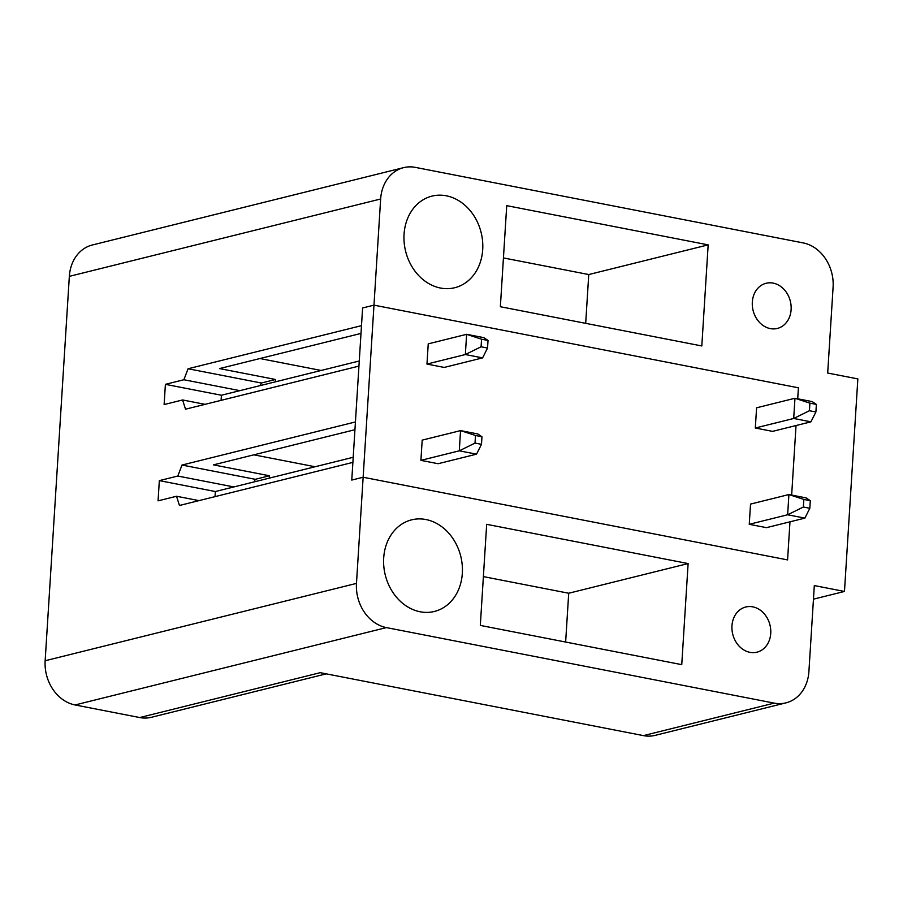 <?xml version="1.0" encoding="UTF-8"?>
<svg xmlns="http://www.w3.org/2000/svg" width="903" height="903" viewBox="0 0 903 903"><rect width="100%" height="100%" fill="white"/><g stroke="black" fill="none" stroke-linecap="round" stroke-linejoin="round"><path stroke-width="1.35" d="M785.949 702.861L655.16 735.358A38.795 31.966 -104 0 1 643.421 735.618L774.21 703.121A38.795 31.966 76 0 0 785.949 702.861A38.795 31.966 76 0 0 808.907 671.505L814.314 585.573L844.474 591.454L813.456 599.163M404.059 234.249A47.193 38.897 -104 0 1 431.995 196.109A47.193 38.897 -104 0 1 481.13 232.534A47.193 38.897 -104 0 1 454.762 287.718A47.193 38.897 -104 0 1 404.059 234.249M752.786 606.85A23.275 19.177 76 0 0 745.743 607.008A23.275 19.177 76 0 0 732.739 634.222A23.275 19.177 76 0 0 756.962 652.18A23.275 19.177 76 0 0 770.677 629.165A23.275 19.177 76 0 0 752.786 606.85M486.672 524.327L688.12 563.562L681.754 664.653L480.317 625.418L486.672 524.327M360.997 333.421L219.508 368.582L275.528 379.486L261.317 383.019L188.061 368.751L361.493 325.656L362.6 307.968L373.977 305.146L798.41 387.805L373.977 305.146L380.648 198.999A38.795 31.966 76 0 1 403.618 167.642A38.795 31.966 76 0 1 415.357 167.382L803.162 242.907A38.795 31.966 76 0 1 833.097 287.109L827.69 373.041L857.85 378.91L844.474 591.454M798.41 387.805L797.71 398.787L798.41 387.805M796.028 425.539L791.66 495.081L796.028 425.539M354.947 429.704L213.458 464.864L269.466 475.779L255.256 479.312L182 465.045L177.812 476.039L159.334 480.622L158.059 500.849L176.536 496.255L179.46 505.477L352.892 462.381L351.775 480.069L363.141 477.247L787.574 559.905L789.978 521.821L787.574 559.905L363.141 477.247L373.977 305.146L362.6 307.968L351.775 480.069L363.141 477.247L356.471 583.394A38.795 31.966 76 0 0 386.405 627.596L75.084 704.95L139.717 717.546L320.249 672.679L643.421 735.618M774.21 703.121L386.405 627.596M383.696 557.998A47.193 38.897 -104 0 1 411.633 519.846A47.193 38.897 -104 0 1 460.756 556.271A47.193 38.897 -104 0 1 434.388 611.455A47.193 38.897 -104 0 1 383.696 557.998M500.364 306.727L506.73 205.647L708.166 244.871L701.812 345.962L500.364 306.727M773.149 283.113A23.275 19.177 76 0 0 766.105 283.271A23.275 19.177 76 0 0 753.102 310.485A23.275 19.177 76 0 0 777.336 328.444A23.275 19.177 76 0 0 791.051 305.428A23.275 19.177 76 0 0 773.149 283.113M75.084 704.95A38.795 31.966 -104 0 1 45.15 660.748L69.339 276.352A38.795 31.966 -104 0 1 92.298 245.006L403.618 167.642M182 465.045L355.432 421.949L358.942 366.099L185.521 409.194L182.598 399.961L164.12 404.555L165.396 384.339L183.873 379.745L188.061 368.751M326.243 673.852L151.456 717.275A38.795 31.966 -104 0 1 139.717 717.546M503.434 257.931L588.756 274.546L585.686 323.353M588.756 274.546L708.166 244.871M483.387 576.611L568.709 593.237L565.639 642.033M568.709 593.237L688.12 563.562M233.832 486.943L177.812 476.039M255.256 479.312L254.285 481.863M198.987 500.623L176.536 496.255M215.027 496.639L215.354 491.537L159.334 480.622M269.466 475.779L269.32 478.127M315.091 466.749L253.856 454.83M239.882 390.66L183.873 379.745M261.317 383.019L260.335 385.57M205.049 404.341L182.598 399.961M221.088 400.356L221.404 395.243L165.396 384.339M321.141 370.467L259.917 358.536M275.528 379.486L275.381 381.834M809.427 410.73L815.894 411.994L816.368 404.409L809.901 403.156L809.427 410.73L793.692 418.473L794.967 398.257L812.203 401.609L816.368 404.409M810.928 421.836L772.55 431.374L755.314 428.011L793.692 418.473L810.928 421.836L815.894 411.994M755.314 428.011L756.59 407.795L794.967 398.257L809.901 403.156M803.377 507.023L809.833 508.276L810.307 500.702L803.851 499.438L803.377 507.023L787.642 514.766L788.906 494.551L806.142 497.903L810.307 500.702M804.878 518.119L766.489 527.657L749.253 524.304L787.642 514.766L804.878 518.119L809.833 508.276M749.253 524.304L750.528 504.088L788.906 494.551L803.851 499.438M481.085 346.786L487.552 348.05L488.026 340.465L481.559 339.212L481.085 346.786L465.35 354.529L466.625 334.313L483.861 337.666L488.026 340.465M482.586 357.893L444.208 367.431L426.972 364.067L465.35 354.529L482.586 357.893L487.552 348.05M221.404 395.243L359.27 360.986M426.972 364.067L428.236 343.851L466.625 334.313L481.559 339.212M475.023 443.08L481.491 444.332L481.965 436.759L475.509 435.494L475.023 443.08L459.288 450.823L460.564 430.607L477.8 433.959L481.965 436.759M476.524 454.175L438.147 463.713L420.911 460.361L459.288 450.823L476.524 454.175L481.491 444.332M215.354 491.537L353.208 457.279M420.911 460.361L422.186 440.133L460.564 430.607L475.509 435.494M69.339 276.352L380.648 198.999M356.471 583.394L45.15 660.748"/></g></svg>
